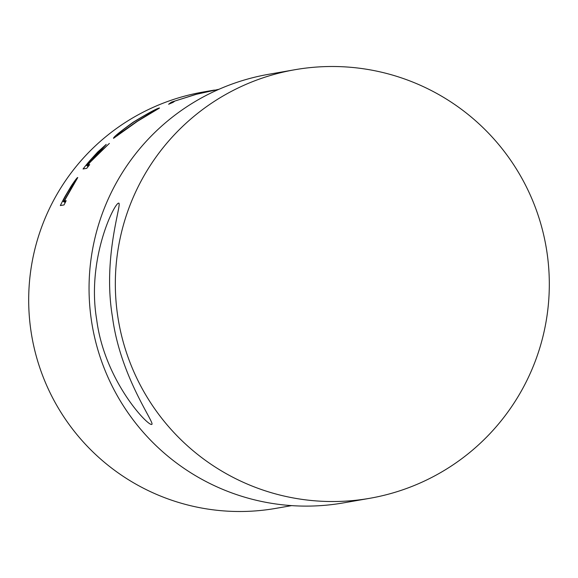 <?xml version="1.0" encoding="UTF-8"?>
<svg xmlns="http://www.w3.org/2000/svg" width="578" height="578" viewBox="0 0 578 578"><rect width="100%" height="100%" fill="white"/><g stroke="black" fill="none" stroke-linecap="round" stroke-linejoin="round"><path stroke-width="0.87" d="M151.674 424.433C147.39 425.769 104.43 380.172 96.699 319.721C86.433 259.305 114.234 203.261 118.606 203.138C122.782 201.924 102.263 256.531 112.464 316.975C120.354 377.672 156.074 424.353 151.674 424.433L151.66 424.433M77.755 177.562L66.21 197.676A211.317 210.782 -99.9 0 0 64.461 201L66.167 200.703A211.317 210.782 -99.9 0 0 64.057 204.923L60.35 205.566A211.317 210.782 -99.9 0 1 65.09 196.412L71.202 186.08C74.887 180.56 77.04 177.706 77.676 177.511L77.734 177.518M106.222 144.428L94.214 157.563L109.372 143.431A211.317 210.782 -99.9 0 0 105.182 147.484L90.406 161.977A211.317 210.782 -99.9 0 0 87.964 164.94L89.677 164.636A211.317 210.782 -99.9 0 0 86.758 168.335L83.044 168.986A211.317 210.782 -99.9 0 1 89.677 160.821L97.718 151.992L106.215 144.392M159.47 108.064L137.499 121.264L113.534 138.337C113.187 137.304 119.754 131.914 133.251 122.182C147.925 113.252 156.645 108.519 159.434 107.985L159.521 107.999M219.019 89.258L196.693 94.221A211.317 210.782 -99.9 0 0 195.667 94.51L174.961 101.013L172.981 102.407A211.317 210.782 -99.9 0 0 168.617 104.264L171.298 102.227A211.317 210.782 -99.9 0 1 171.919 101.981L195.48 94.489L213.506 90.219A211.317 210.782 -99.9 0 1 214.178 90.103L214.38 90.074M213.492 90.226L203.189 92.018A211.317 210.782 -99.9 0 0 31.017 331.331A211.317 210.782 -99.9 0 0 275.785 508.38L291.615 505.62M117.724 316.058A217.538 216.981 -99.9 0 1 294.953 69.714A217.538 216.981 -99.9 0 1 546.918 251.965A217.538 216.981 -99.9 0 1 369.689 498.315A217.538 216.981 -99.9 0 1 117.724 316.058M369.689 498.315L343.411 502.896A217.538 216.981 -99.9 0 1 91.447 320.638A217.538 216.981 -99.9 0 1 268.676 74.295L294.953 69.714M172.215 102.725L171.919 101.981M171.601 102.985L171.298 102.227M117.45 135.678L117.124 135.288L136.964 121.438L155.222 110.095C152.838 110.694 145.707 114.654 133.829 121.987C122.608 129.949 117.038 134.385 117.124 135.288L117.406 135.707M87.964 164.94L88.86 165.662M102.805 147.672L102.776 147.643C101.143 148.763 97.79 152.115 92.718 157.707A211.317 210.782 -99.9 0 0 86.353 165.221L87.589 165.005L102.776 147.643M87.589 165.005L88.68 165.886M86.353 165.221L88.087 166.63M64.461 201L65.69 201.643M75.053 181.427L75.032 181.413C73.724 182.619 71.195 186.427 67.438 192.842A211.317 210.782 -99.9 0 0 62.843 201.281L64.079 201.072L75.032 181.413M64.079 201.072L65.581 201.852M62.843 201.281L65.242 202.524M93.809 157.664L94.2 158.011"/></g></svg>
